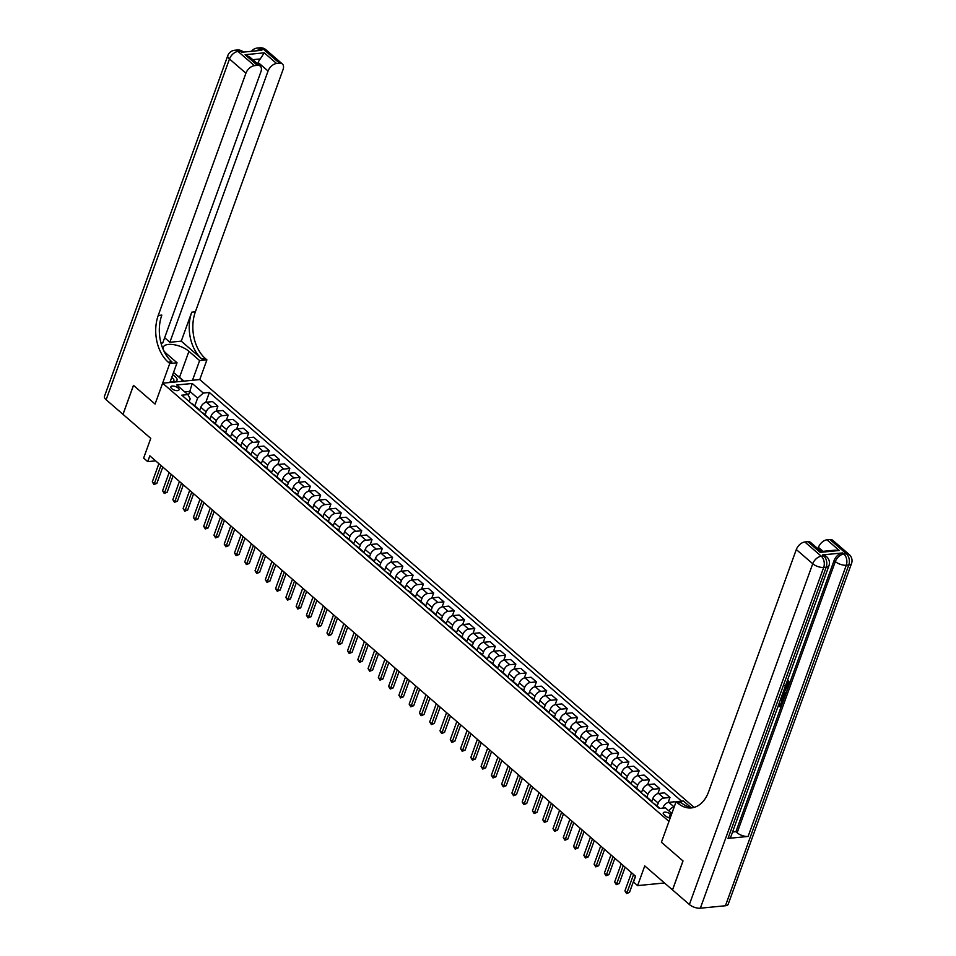 <?xml version="1.0" encoding="UTF-8"?>
<svg xmlns="http://www.w3.org/2000/svg" width="956" height="956" viewBox="0 0 956 956"><rect width="100%" height="100%" fill="white"/><g stroke="black" fill="none" stroke-linecap="round" stroke-linejoin="round"><path stroke-width="1.43" d="M171.721 388.638A4.362 1.864 19.9 0 0 176.024 390.538A4.362 1.864 19.9 0 0 179.035 389.809A4.362 1.864 19.9 0 0 178.139 388.017A4.362 1.864 19.9 0 0 173.837 386.116A4.362 1.864 19.9 0 0 170.825 386.845A4.362 1.864 19.9 0 0 171.721 388.638M694.116 807.39L199.768 379.568L206.902 359.862L205.421 358.584A34.081 22.944 84.4 0 1 195.359 311.823L283.048 69.585A8.186 4.935 130.9 0 0 282.39 63.98A8.186 4.935 130.9 0 0 279.546 63.215L263.115 48.983L260.606 49.234L261.836 50.298L241.76 52.257L240.53 51.194L238.02 51.433L254.451 65.665L257.415 65.378L245.083 54.707L264.262 52.831L260.247 58.949L252.79 59.678M254.451 65.665A8.186 4.935 130.9 0 0 245.919 73.206L229.476 58.985L106.128 399.739L122.977 414.33L133.458 385.352L155.075 404.053L133.505 385.388L123.013 414.366L150.761 438.374L143.627 458.079L147.738 461.629L155.637 460.864M725.437 905.75L848.785 564.984A8.186 3.501 19.9 0 0 851.545 563.502L728.197 904.268A8.186 3.501 -160.1 0 1 725.437 905.75L700.342 908.2A8.186 3.501 -160.1 0 1 689.384 904.519L644.75 865.897L637.616 885.603L664.492 882.974M672.534 889.94L683.026 860.962L661.409 842.248L682.978 860.926L672.498 889.905M637.616 885.603L633.505 882.041L635.609 876.246L149.829 455.833L147.738 461.629M671.303 814.906L670.311 814.058A4.23 1.804 19.9 0 0 666.141 812.218A4.23 1.804 19.9 0 0 663.225 812.923A4.23 1.804 19.9 0 0 664.085 814.655L665.902 816.221A4.23 1.804 19.9 0 0 670.156 818.073M168.292 362.216A34.081 22.944 84.4 0 1 158.23 315.456L161.839 315.098A34.081 22.944 84.4 0 0 171.901 361.858L168.292 362.216L169.762 363.495L155.075 404.053L162.628 383.201L199.768 379.568M162.628 383.201L668.961 821.395L661.409 842.248L676.095 801.69L677.577 802.968A34.081 22.944 -95.6 0 0 691.379 807.916A34.081 22.944 -95.6 0 0 708.611 791.771L796.3 549.533A8.186 4.935 -49.1 0 1 804.844 541.992L821.276 556.213L823.785 555.974L822.554 554.898A8.186 4.935 -49.1 0 1 825.387 555.675L826.629 556.739A8.186 4.935 130.9 0 0 823.785 555.974A8.186 5.509 -95.6 0 1 826.199 567.195L823.69 567.434L700.342 908.2M671.841 813.437L665.412 807.88L659.341 808.477L181.783 395.175L187.854 394.589L176.764 384.981L192.216 383.476L203.317 393.071L209.388 392.486L205.815 402.333M681.592 801.152L209.388 392.486M187.854 394.589L190.196 398.831L189.192 401.592M188.332 395.437L189.814 391.351L184.687 391.841M662.867 808.131L663.141 807.378A5.449 3.286 -49.1 0 1 668.83 802.347L674.912 801.749L675.796 802.514M657.166 806.004L658.206 803.112A5.449 3.286 -49.1 0 1 663.906 798.081L669.977 797.483L668.172 802.466M651.657 801.821L652.864 798.487A5.449 3.286 -49.1 0 1 658.565 793.456L664.635 792.859L669.977 797.483M646.889 797.113L647.941 794.221A5.449 3.286 -49.1 0 1 653.629 789.19L659.7 788.592L657.895 793.576M641.38 792.93L642.587 789.596A5.449 3.286 -49.1 0 1 648.288 784.565L654.358 783.968L659.7 788.592M636.612 788.222L637.664 785.33A5.449 3.286 -49.1 0 1 643.352 780.299L649.423 779.702L647.618 784.685M631.115 784.04L632.322 780.705A5.449 3.286 -49.1 0 1 638.01 775.675L644.081 775.077L649.423 779.702M626.335 779.331L627.387 776.427A5.449 3.286 -49.1 0 1 633.075 771.408L639.158 770.811L637.353 775.794M620.838 775.149L622.045 771.815A5.449 3.286 -49.1 0 1 627.733 766.784L633.804 766.186L639.158 770.811M616.058 770.44L617.11 767.537A5.449 3.286 -49.1 0 1 622.81 762.518L628.881 761.92L627.076 766.903M610.561 766.258L611.768 762.912A5.449 3.286 -49.1 0 1 617.468 757.893L623.539 757.295L628.881 761.92M605.793 761.55L606.833 758.646A5.449 3.286 -49.1 0 1 612.533 753.615L618.604 753.029L616.799 758.012M600.284 757.367L601.491 754.021A5.449 3.286 -49.1 0 1 607.191 749.002L613.262 748.405L618.604 753.029M595.516 752.659L596.568 749.755A5.449 3.286 -49.1 0 1 602.256 744.724L608.327 744.138L606.522 749.122M590.007 748.476L591.226 745.13A5.449 3.286 -49.1 0 1 596.914 740.099L602.985 739.514L608.327 744.138M585.239 743.768L586.291 740.864A5.449 3.286 -49.1 0 1 591.979 735.833L598.05 735.248L596.245 740.231M579.742 739.586L580.949 736.24A5.449 3.286 -49.1 0 1 586.637 731.209L592.708 730.623L598.05 735.248M574.962 734.877L576.014 731.973A5.449 3.286 -49.1 0 1 581.702 726.942L587.785 726.357L585.98 731.34M569.465 730.695L570.672 727.349A5.449 3.286 -49.1 0 1 576.36 722.318L582.443 721.732L587.785 726.357M564.685 725.974L565.737 723.083A5.449 3.286 -49.1 0 1 571.437 718.052L577.508 717.454L575.703 722.449M559.188 721.792L560.395 718.458A5.449 3.286 -49.1 0 1 566.095 713.427L572.166 712.841L577.508 717.454M554.42 717.084L555.46 714.192A5.449 3.286 -49.1 0 1 561.16 709.161L567.231 708.563L565.426 713.546M548.911 712.901L550.118 709.567A5.449 3.286 -49.1 0 1 555.818 704.536L561.889 703.939L567.231 708.563M544.143 708.193L545.195 705.301A5.449 3.286 -49.1 0 1 550.883 700.27L556.954 699.673L555.149 704.656M538.634 704.01L539.853 700.676A5.449 3.286 -49.1 0 1 545.541 695.645L551.612 695.048L556.954 699.673M533.866 699.302L534.918 696.41A5.449 3.286 -49.1 0 1 540.606 691.379L546.677 690.782L544.872 695.765M528.369 695.12L529.576 691.785A5.449 3.286 -49.1 0 1 535.264 686.755L541.335 686.157L546.677 690.782M523.589 690.411L524.641 687.519A5.449 3.286 -49.1 0 1 530.341 682.488L536.412 681.891L534.607 686.874M518.092 686.229L519.299 682.895A5.449 3.286 -49.1 0 1 524.987 677.864L531.07 677.266L536.412 681.891M513.324 681.52L514.364 678.617A5.449 3.286 -49.1 0 1 520.064 673.598L526.135 673L524.33 677.983M507.815 677.338L509.022 673.992A5.449 3.286 -49.1 0 1 514.722 668.973L520.793 668.375L526.135 673M503.047 672.63L504.099 669.726A5.449 3.286 -49.1 0 1 509.787 664.707L515.858 664.109L514.053 669.092M497.538 668.447L498.745 665.101A5.449 3.286 -49.1 0 1 504.445 660.082L510.516 659.485L515.858 664.109M492.77 663.739L493.822 660.835A5.449 3.286 -49.1 0 1 499.51 655.804L505.581 655.218L503.776 660.202M487.261 659.556L488.48 656.21A5.449 3.286 -49.1 0 1 494.168 651.191L500.239 650.594L505.581 655.218M482.493 654.848L483.545 651.944A5.449 3.286 -49.1 0 1 489.233 646.913L495.304 646.328L493.511 651.311M476.996 650.666L478.203 647.32A5.449 3.286 -49.1 0 1 483.891 642.289L489.962 641.703L495.304 646.328M472.216 645.957L473.268 643.053A5.449 3.286 -49.1 0 1 478.968 638.022L485.039 637.437L483.234 642.42M466.719 641.775L467.926 638.429A5.449 3.286 -49.1 0 1 473.614 633.398L479.697 632.812L485.039 637.437M461.951 637.066L462.991 634.163A5.449 3.286 -49.1 0 1 468.691 629.132L474.762 628.546L472.957 633.529M456.442 632.884L457.649 629.538A5.449 3.286 -49.1 0 1 463.349 624.507L469.42 623.921L474.762 628.546M451.674 628.164L452.726 625.272A5.449 3.286 -49.1 0 1 458.414 620.241L464.485 619.643L462.68 624.627M446.165 623.981L447.372 620.647A5.449 3.286 -49.1 0 1 453.072 615.616L459.143 615.019L464.485 619.643M441.397 619.273L442.449 616.381A5.449 3.286 -49.1 0 1 448.137 611.35L454.208 610.753L452.403 615.736M435.9 615.09L437.107 611.756A5.449 3.286 -49.1 0 1 442.795 606.725L448.866 606.128L454.208 610.753M431.12 610.382L432.172 607.49A5.449 3.286 -49.1 0 1 437.86 602.459L443.942 601.862L442.138 606.845M425.623 606.2L426.83 602.866A5.449 3.286 -49.1 0 1 432.518 597.835L438.589 597.237L443.942 601.862M420.843 601.491L421.895 598.599A5.449 3.286 -49.1 0 1 427.595 593.568L433.666 592.971L431.861 597.954M415.346 597.309L416.553 593.975A5.449 3.286 -49.1 0 1 422.253 588.944L428.324 588.346L433.666 592.971M410.578 592.601L411.618 589.697A5.449 3.286 -49.1 0 1 417.318 584.678L423.389 584.08L421.584 589.063M405.069 588.418L406.276 585.084A5.449 3.286 -49.1 0 1 411.976 580.053L418.047 579.456L423.389 584.08M400.301 583.71L401.353 580.806A5.449 3.286 -49.1 0 1 407.041 575.787L413.112 575.189L411.307 580.173M394.792 579.527L396.011 576.181A5.449 3.286 -49.1 0 1 401.699 571.162L407.77 570.565L413.112 575.189M390.024 574.819L391.076 571.915A5.449 3.286 -49.1 0 1 396.764 566.884L402.835 566.299L401.03 571.282M384.527 570.636L385.734 567.29A5.449 3.286 -49.1 0 1 391.422 562.271L397.493 561.674L402.835 566.299M379.747 565.928L380.799 563.024A5.449 3.286 -49.1 0 1 386.487 557.993L392.569 557.408L390.765 562.391M374.25 561.746L375.457 558.4A5.449 3.286 -49.1 0 1 381.145 553.369L387.228 552.783L392.569 557.408M369.47 557.037L370.522 554.133A5.449 3.286 -49.1 0 1 376.222 549.103L382.292 548.517L380.488 553.5M363.973 552.855L365.18 549.509A5.449 3.286 -49.1 0 1 370.88 544.478L376.951 543.892L382.292 548.517M359.205 548.147L360.245 545.243A5.449 3.286 -49.1 0 1 365.945 540.212L372.015 539.626L370.211 544.609M353.696 543.964L354.903 540.618A5.449 3.286 -49.1 0 1 360.603 535.587L366.674 535.001L372.015 539.626M348.928 539.244L349.98 536.352A5.449 3.286 -49.1 0 1 355.668 531.321L361.738 530.723L359.934 535.719M343.419 535.061L344.638 531.727A5.449 3.286 -49.1 0 1 350.326 526.696L356.397 526.111L361.738 530.723M338.651 530.353L339.703 527.461A5.449 3.286 -49.1 0 1 345.391 522.43L351.461 521.833L349.657 526.816M333.154 526.17L334.361 522.836A5.449 3.286 -49.1 0 1 340.049 517.805L346.12 517.208L351.461 521.833M328.374 521.462L329.426 518.57A5.449 3.286 -49.1 0 1 335.126 513.539L341.196 512.942L339.392 517.925M322.877 517.28L324.084 513.946A5.449 3.286 -49.1 0 1 329.772 508.915L335.855 508.317L341.196 512.942M318.097 512.571L319.149 509.679A5.449 3.286 -49.1 0 1 324.849 504.649L330.919 504.051L329.115 509.034M312.6 508.389L313.807 505.055A5.449 3.286 -49.1 0 1 319.507 500.024L325.578 499.426L330.919 504.051M307.832 503.681L308.884 500.789A5.449 3.286 -49.1 0 1 314.572 495.758L320.642 495.16L318.838 500.143M302.323 499.498L303.53 496.164A5.449 3.286 -49.1 0 1 309.23 491.133L315.301 490.536L320.642 495.16M297.555 494.79L298.607 491.886A5.449 3.286 -49.1 0 1 304.295 486.867L310.365 486.269L308.561 491.253M292.046 490.607L293.265 487.273A5.449 3.286 -49.1 0 1 298.953 482.242L305.024 481.645L310.365 486.269M287.278 485.899L288.33 482.995A5.449 3.286 -49.1 0 1 294.018 477.976L300.088 477.379L298.296 482.362M281.781 481.716L282.988 478.37A5.449 3.286 -49.1 0 1 288.676 473.351L294.747 472.754L300.088 477.379M277.001 477.008L278.053 474.104A5.449 3.286 -49.1 0 1 283.753 469.073L289.823 468.488L288.019 473.471M271.504 472.826L272.711 469.48A5.449 3.286 -49.1 0 1 278.399 464.461L284.482 463.863L289.823 468.488M266.736 468.117L267.776 465.214A5.449 3.286 -49.1 0 1 273.476 460.183L279.546 459.597L277.742 464.58M261.227 463.935L262.434 460.589A5.449 3.286 -49.1 0 1 268.134 455.558L274.205 454.972L279.546 459.597M256.459 459.227L257.511 456.323A5.449 3.286 -49.1 0 1 263.199 451.292L269.269 450.706L267.465 455.689M250.95 455.044L252.157 451.698A5.449 3.286 -49.1 0 1 257.857 446.667L263.928 446.082L269.269 450.706M246.182 450.336L247.234 447.432A5.449 3.286 -49.1 0 1 252.922 442.401L258.992 441.815L257.188 446.799M240.685 446.153L241.892 442.807A5.449 3.286 -49.1 0 1 247.58 437.776L253.651 437.191L258.992 441.815M235.905 441.433L236.957 438.541A5.449 3.286 -49.1 0 1 242.645 433.51L248.727 432.913L246.923 437.896M230.408 437.25L231.615 433.916A5.449 3.286 -49.1 0 1 237.303 428.885L243.374 428.3L248.727 432.913M225.628 432.542L226.68 429.65A5.449 3.286 -49.1 0 1 232.38 424.619L238.45 424.022L236.646 429.005M220.131 428.36L221.338 425.026A5.449 3.286 -49.1 0 1 227.038 419.995L233.109 419.397L238.45 424.022M215.363 423.651L216.403 420.76A5.449 3.286 -49.1 0 1 222.103 415.729L228.173 415.131L226.369 420.114M209.854 419.469L211.061 416.135A5.449 3.286 -49.1 0 1 216.761 411.104L222.832 410.506L228.173 415.131M205.086 414.761L206.138 411.869A5.449 3.286 -49.1 0 1 211.826 406.838L217.896 406.24L216.092 411.223M199.577 410.578L200.796 407.244A5.449 3.286 -49.1 0 1 206.484 402.213L212.555 401.616L217.896 406.24M194.809 405.87L197.617 398.102L189.814 391.351L192.216 383.476M668.83 802.347L674.183 806.972A5.449 3.286 -49.1 0 0 668.961 810.951M654 803.853A5.449 3.286 -49.1 0 1 655.266 804.366L659.939 808.418M649.076 799.586A5.449 3.286 -49.1 0 1 650.343 800.1A5.449 3.286 -49.1 0 1 651.024 801.283M643.735 794.962A5.449 3.286 -49.1 0 1 644.989 795.476L650.343 800.1M638.799 790.696A5.449 3.286 -49.1 0 1 640.066 791.21A5.449 3.286 -49.1 0 1 640.759 792.393M633.458 786.071A5.449 3.286 -49.1 0 1 634.724 786.585L640.066 791.21M628.522 781.805A5.449 3.286 -49.1 0 1 629.789 782.319A5.449 3.286 -49.1 0 1 630.482 783.49M623.181 777.18A5.449 3.286 -49.1 0 1 624.447 777.694L629.789 782.319M618.245 772.914A5.449 3.286 -49.1 0 1 619.512 773.428A5.449 3.286 -49.1 0 1 620.205 774.599M612.904 768.289A5.449 3.286 -49.1 0 1 614.17 768.803L619.512 773.428M607.98 764.023A5.449 3.286 -49.1 0 1 609.235 764.537A5.449 3.286 -49.1 0 1 609.928 765.708M602.639 759.399A5.449 3.286 -49.1 0 1 603.893 759.912L609.235 764.537M597.703 755.132A5.449 3.286 -49.1 0 1 598.97 755.646A5.449 3.286 -49.1 0 1 599.651 756.817M592.361 750.508A5.449 3.286 -49.1 0 1 593.628 751.022L598.97 755.646M587.426 746.242A5.449 3.286 -49.1 0 1 588.693 746.755A5.449 3.286 -49.1 0 1 589.386 747.927M582.085 741.617A5.449 3.286 -49.1 0 1 583.351 742.131L588.693 746.755M577.149 737.339A5.449 3.286 -49.1 0 1 578.416 737.853A5.449 3.286 -49.1 0 1 579.109 739.036M571.808 732.714A5.449 3.286 -49.1 0 1 573.074 733.24L578.416 737.853M566.872 728.448A5.449 3.286 -49.1 0 1 568.139 728.962A5.449 3.286 -49.1 0 1 568.832 730.145M561.53 723.823A5.449 3.286 -49.1 0 1 562.797 724.337L568.139 728.962M556.607 719.557A5.449 3.286 -49.1 0 1 557.862 720.071A5.449 3.286 -49.1 0 1 558.555 721.254M551.265 714.933A5.449 3.286 -49.1 0 1 552.52 715.447L557.862 720.071M546.33 710.667A5.449 3.286 -49.1 0 1 547.597 711.18A5.449 3.286 -49.1 0 1 548.278 712.363M540.988 706.042A5.449 3.286 -49.1 0 1 542.255 706.556L547.597 711.18M536.053 701.776A5.449 3.286 -49.1 0 1 537.32 702.29A5.449 3.286 -49.1 0 1 538.013 703.473M530.711 697.151A5.449 3.286 -49.1 0 1 531.978 697.665L537.32 702.29M525.776 692.885A5.449 3.286 -49.1 0 1 527.043 693.399A5.449 3.286 -49.1 0 1 527.736 694.582M520.434 688.26A5.449 3.286 -49.1 0 1 521.701 688.774L527.043 693.399M515.511 683.994A5.449 3.286 -49.1 0 1 516.766 684.508A5.449 3.286 -49.1 0 1 517.459 685.679M510.157 679.369A5.449 3.286 -49.1 0 1 511.424 679.883L516.766 684.508M505.234 675.103A5.449 3.286 -49.1 0 1 506.489 675.617A5.449 3.286 -49.1 0 1 507.182 676.788M499.892 670.479A5.449 3.286 -49.1 0 1 501.147 670.993L506.489 675.617M494.957 666.213A5.449 3.286 -49.1 0 1 496.224 666.726A5.449 3.286 -49.1 0 1 496.917 667.897M489.615 661.588A5.449 3.286 -49.1 0 1 490.882 662.102L496.224 666.726M484.68 657.322A5.449 3.286 -49.1 0 1 485.947 657.836A5.449 3.286 -49.1 0 1 486.64 659.007M479.338 652.697A5.449 3.286 -49.1 0 1 480.605 653.211L485.947 657.836M474.403 648.419A5.449 3.286 -49.1 0 1 475.67 648.945A5.449 3.286 -49.1 0 1 476.363 650.116M469.061 643.806A5.449 3.286 -49.1 0 1 470.328 644.32L475.67 648.945M464.138 639.528A5.449 3.286 -49.1 0 1 465.393 640.042A5.449 3.286 -49.1 0 1 466.086 641.225M458.784 634.904A5.449 3.286 -49.1 0 1 460.051 635.429L465.393 640.042M453.861 630.637A5.449 3.286 -49.1 0 1 455.128 631.151A5.449 3.286 -49.1 0 1 455.809 632.334M448.519 626.013A5.449 3.286 -49.1 0 1 449.774 626.527L455.128 631.151M443.584 621.747A5.449 3.286 -49.1 0 1 444.851 622.26A5.449 3.286 -49.1 0 1 445.544 623.443M438.242 617.122A5.449 3.286 -49.1 0 1 439.509 617.636L444.851 622.26M433.307 612.856A5.449 3.286 -49.1 0 1 434.574 613.37A5.449 3.286 -49.1 0 1 435.267 614.553M427.965 608.231A5.449 3.286 -49.1 0 1 429.232 608.745L434.574 613.37M423.03 603.965A5.449 3.286 -49.1 0 1 424.297 604.479A5.449 3.286 -49.1 0 1 424.99 605.662M417.688 599.34A5.449 3.286 -49.1 0 1 418.955 599.854L424.297 604.479M412.765 595.074A5.449 3.286 -49.1 0 1 414.02 595.588A5.449 3.286 -49.1 0 1 414.713 596.759M407.423 590.45A5.449 3.286 -49.1 0 1 408.678 590.963L414.02 595.588M402.488 586.183A5.449 3.286 -49.1 0 1 403.755 586.697A5.449 3.286 -49.1 0 1 404.436 587.868M397.146 581.559A5.449 3.286 -49.1 0 1 398.413 582.073L403.755 586.697M392.211 577.293A5.449 3.286 -49.1 0 1 393.478 577.806A5.449 3.286 -49.1 0 1 394.171 578.978M386.869 572.668A5.449 3.286 -49.1 0 1 388.136 573.182L393.478 577.806M381.934 568.402A5.449 3.286 -49.1 0 1 383.201 568.916A5.449 3.286 -49.1 0 1 383.894 570.087M376.592 563.777A5.449 3.286 -49.1 0 1 377.859 564.291L383.201 568.916M371.657 559.511A5.449 3.286 -49.1 0 1 372.924 560.025A5.449 3.286 -49.1 0 1 373.617 561.196M366.315 554.886A5.449 3.286 -49.1 0 1 367.582 555.4L372.924 560.025M361.392 550.608A5.449 3.286 -49.1 0 1 362.647 551.134A5.449 3.286 -49.1 0 1 363.34 552.305M356.05 545.995A5.449 3.286 -49.1 0 1 357.305 546.509L362.647 551.134M351.115 541.717A5.449 3.286 -49.1 0 1 352.382 542.231A5.449 3.286 -49.1 0 1 353.063 543.414M345.773 537.093A5.449 3.286 -49.1 0 1 347.04 537.607L352.382 542.231M340.838 532.827A5.449 3.286 -49.1 0 1 342.105 533.34A5.449 3.286 -49.1 0 1 342.798 534.524M335.496 528.202A5.449 3.286 -49.1 0 1 336.763 528.716L342.105 533.34M330.561 523.936A5.449 3.286 -49.1 0 1 331.828 524.45A5.449 3.286 -49.1 0 1 332.521 525.633M325.219 519.311A5.449 3.286 -49.1 0 1 326.486 519.825L331.828 524.45M320.296 515.045A5.449 3.286 -49.1 0 1 321.551 515.559A5.449 3.286 -49.1 0 1 322.244 516.742M314.942 510.42A5.449 3.286 -49.1 0 1 316.209 510.934L321.551 515.559M310.019 506.154A5.449 3.286 -49.1 0 1 311.274 506.668A5.449 3.286 -49.1 0 1 311.967 507.851M304.677 501.53A5.449 3.286 -49.1 0 1 305.932 502.043L311.274 506.668M299.742 497.263A5.449 3.286 -49.1 0 1 301.009 497.777A5.449 3.286 -49.1 0 1 301.702 498.948M294.4 492.639A5.449 3.286 -49.1 0 1 295.667 493.153L301.009 497.777M289.465 488.373A5.449 3.286 -49.1 0 1 290.732 488.886A5.449 3.286 -49.1 0 1 291.425 490.058M284.123 483.748A5.449 3.286 -49.1 0 1 285.39 484.262L290.732 488.886M279.188 479.482A5.449 3.286 -49.1 0 1 280.455 479.996A5.449 3.286 -49.1 0 1 281.148 481.167M273.846 474.857A5.449 3.286 -49.1 0 1 275.113 475.371L280.455 479.996M268.923 470.591A5.449 3.286 -49.1 0 1 270.178 471.105A5.449 3.286 -49.1 0 1 270.871 472.276M263.569 465.966A5.449 3.286 -49.1 0 1 264.836 466.48L270.178 471.105M258.646 461.688A5.449 3.286 -49.1 0 1 259.913 462.214A5.449 3.286 -49.1 0 1 260.594 463.385M253.304 457.076A5.449 3.286 -49.1 0 1 254.559 457.589L259.913 462.214M248.369 452.797A5.449 3.286 -49.1 0 1 249.636 453.311A5.449 3.286 -49.1 0 1 250.329 454.494M243.027 448.173A5.449 3.286 -49.1 0 1 244.294 448.699L249.636 453.311M238.092 443.907A5.449 3.286 -49.1 0 1 239.359 444.421A5.449 3.286 -49.1 0 1 240.052 445.604M232.75 439.282A5.449 3.286 -49.1 0 1 234.017 439.796L239.359 444.421M227.815 435.016A5.449 3.286 -49.1 0 1 229.082 435.53A5.449 3.286 -49.1 0 1 229.775 436.713M222.473 430.391A5.449 3.286 -49.1 0 1 223.74 430.905L229.082 435.53M217.55 426.125A5.449 3.286 -49.1 0 1 218.805 426.639A5.449 3.286 -49.1 0 1 219.498 427.822M212.208 421.5A5.449 3.286 -49.1 0 1 213.463 422.014L218.805 426.639M207.273 417.234A5.449 3.286 -49.1 0 1 208.539 417.748A5.449 3.286 -49.1 0 1 209.221 418.931M201.931 412.61A5.449 3.286 -49.1 0 1 203.198 413.123L208.539 417.748M196.996 408.343A5.449 3.286 -49.1 0 1 198.262 408.857A5.449 3.286 -49.1 0 1 198.956 410.04M203.317 393.071L197.617 398.102M191.654 403.719A5.449 3.286 -49.1 0 1 192.921 404.233L198.262 408.857M633.565 874.477L626.981 892.653L624.925 890.873L631.51 872.697M635.405 876.066L629.49 892.402L626.981 892.653L626.574 893.549L624.925 890.873M629.49 892.402L626.574 893.549M623.288 865.586L616.704 883.762L614.648 881.982L621.233 863.806M625.128 867.176L619.213 883.511L616.704 883.762L616.297 884.659L614.648 881.982M619.213 883.511L616.297 884.659M613.011 856.696L606.439 874.871L604.383 873.091L610.956 854.915M614.851 858.285L608.948 874.62L606.439 874.871L606.02 875.768L604.383 873.091M608.948 874.62L606.02 875.768M602.734 847.793L596.162 865.981L594.106 864.2L600.679 846.024M604.586 849.394L598.671 865.73L596.162 865.981L595.755 866.877L594.106 864.2M598.671 865.73L595.755 866.877M592.469 838.902L585.885 857.09L583.829 855.309L590.414 837.133M594.309 840.503L588.394 856.839L585.885 857.09L585.478 857.986L583.829 855.309M588.394 856.839L585.478 857.986M170.228 381.599A8.867 3.788 19.9 0 0 172.403 381.886A8.867 3.788 19.9 0 0 176.991 378.994A8.867 3.788 19.9 0 0 172.666 374.883M171.459 381.791A6.071 2.593 19.9 0 0 173.873 380.667A6.071 2.593 19.9 0 0 173.873 379.807A6.071 2.593 19.9 0 0 171.721 377.477M173.538 372.458L182.488 380.153L181.222 381.384M182.082 381.301L182.488 380.153M784.828 685.751L788.043 683.361L787.242 681.556L787.792 680.553L788.831 681.246M784.553 692.084L786.023 692.969L785.653 694.008L782.94 692.837M784.649 688.117L787.385 686.814L788.043 687.388L785.533 689.395L784.458 692.359L786.023 692.969M778.961 705.074L780.156 704.954L782.331 700.784L782.988 701.357L781.148 706.436L777.909 706.747M728.018 838.412L826.199 567.195A8.186 3.501 19.9 0 0 828.96 565.713L730.778 836.93A8.186 3.501 -160.1 0 1 728.018 838.412L748.094 836.452A8.186 3.501 -160.1 0 1 737.148 832.772L735.905 831.708L834.086 560.491A8.186 4.935 -49.1 0 1 842.63 552.938L822.554 554.898M735.905 831.708L732.559 832.031M782.51 694.02L783.896 694.761M676.095 801.69L683.373 800.973L690.794 807.402M820.129 552.365L821.001 551.528L835.126 550.154L839.296 550.501L820.129 552.365L807.796 541.694L804.844 541.992M807.796 541.694A8.186 4.935 -49.1 0 1 810.64 542.47L821.096 551.516M817.918 548.768L818.432 547.37A8.186 4.935 -49.1 0 1 826.976 539.829L839.296 550.501M842.63 552.938L843.861 554.014L846.371 553.763L829.928 539.543L826.976 539.829M829.928 539.543A8.186 4.935 -49.1 0 1 832.772 540.307L849.203 554.528A8.186 4.935 130.9 0 0 846.371 553.763A8.186 5.509 -95.6 0 1 848.785 564.984L846.275 565.235L748.094 836.452M677.577 802.968L681.186 802.61A34.081 22.944 -95.6 0 0 693.172 807.629M779.582 702.11L778.722 705.731L780.813 705.528L782.295 701.417L781.638 700.856M782.295 701.417L782.988 701.357M780.813 705.528L780.156 704.954M782.295 694.63L784.279 694.988L783.478 700.019L780.227 700.33M780.586 699.35L783.131 699.099L783.657 695.872M783.43 695.729L781.936 695.61M780.825 698.693L782.474 698.537L783.167 695.502M783.131 699.099L782.474 698.537M783.657 697.665L783 697.103M784.267 689.192L788.043 687.388M783.287 691.905L783.872 692.132L784.733 689.766L783.92 690.124M785.294 686.324L788.7 683.922L788.043 683.361M788.7 683.922L787.242 681.556M788.545 682.393L787.792 680.553M788.557 680.911L789.429 683.767L784.948 687.316M192.491 380.273L199.625 360.579L188.941 351.33A15.344 6.561 19.9 0 0 173.813 344.674A15.344 6.561 19.9 0 0 163.225 347.207A15.344 6.561 19.9 0 0 166.356 353.529L177.039 362.778L169.762 363.495M199.625 360.579L206.902 359.862M181.258 341.149L201.812 358.942A34.081 22.944 84.4 0 1 191.75 312.182L181.258 341.149L169.869 342.26L164.635 337.731M161.002 343.132L162.747 342.965L260.916 71.748A8.186 4.935 130.9 0 0 260.259 66.143A8.186 4.935 130.9 0 0 257.415 65.378M264.262 52.831L276.583 63.502L279.546 63.215M276.583 63.502A8.186 4.935 130.9 0 0 268.05 71.043L258.18 62.51A8.186 4.935 -49.1 0 1 260.247 58.949M169.869 342.26L268.05 71.043M106.128 399.739A8.186 3.501 -160.1 0 1 104.455 396.37L227.803 55.603A8.186 3.501 19.9 0 0 229.476 58.985A8.186 4.935 -49.1 0 1 238.02 51.433A8.186 5.509 84.4 0 0 234.71 50.25A8.186 8.186 0 0 0 227.803 55.603M169.905 382.484L177.039 362.778M158.23 315.456L245.919 73.206M257.678 63.921L258.18 62.51M260.259 66.143L249.707 57.025L245.083 54.707M177.003 375.409A15.344 6.561 -160.1 0 1 179.537 377.285L183.958 381.109M582.192 830.011L575.608 848.187L573.552 846.418L580.137 828.231M584.032 831.612L578.117 847.948L575.608 848.187L575.201 849.095L573.552 846.418M578.117 847.948L575.201 849.095M571.915 821.12L565.331 839.296L563.275 837.528L569.86 819.34M573.755 822.722L567.84 839.057L565.331 839.296L564.924 840.205L563.275 837.528M567.84 839.057L564.924 840.205M561.638 812.23L555.066 830.405L553.01 828.625L559.583 810.449M563.478 813.831L557.575 830.167L555.066 830.405L554.647 831.314L553.01 828.625M557.575 830.167L554.647 831.314M551.361 803.339L544.789 821.515L542.733 819.734L549.306 801.558M553.213 804.94L547.298 821.276L544.789 821.515L544.382 822.411L542.733 819.734M547.298 821.276L544.382 822.411M541.096 794.448L534.512 812.624L532.456 810.843L539.041 792.667M542.936 796.037L537.021 812.385L534.512 812.624L534.105 813.52L532.456 810.843M537.021 812.385L534.105 813.52M530.819 785.557L524.235 803.733L522.179 801.953L528.764 783.777M532.659 787.147L526.744 803.482L524.235 803.733L523.828 804.629L522.179 801.953M526.744 803.482L523.828 804.629M520.542 776.666L513.958 794.842L511.902 793.062L518.487 774.886M522.382 778.256L516.467 794.591L513.958 794.842L513.551 795.739L511.902 793.062M516.467 794.591L513.551 795.739M510.265 767.776L503.693 785.952L501.637 784.171L508.21 765.995M512.117 769.365L506.202 785.701L503.693 785.952L503.274 786.848L501.637 784.171M506.202 785.701L503.274 786.848M500 758.885L493.416 777.061L491.36 775.28L497.945 757.104M501.84 760.474L495.925 776.81L493.416 777.061L493.009 777.957L491.36 775.28M495.925 776.81L493.009 777.957M489.723 749.982L483.139 768.17L481.083 766.389L487.668 748.213M491.563 751.583L485.648 767.919L483.139 768.17L482.732 769.066L481.083 766.389M485.648 767.919L482.732 769.066M479.446 741.091L472.862 759.279L470.806 757.499L477.391 739.323M481.286 742.692L475.371 759.028L472.862 759.279L472.455 760.175L470.806 757.499M475.371 759.028L472.455 760.175M469.169 732.2L462.585 750.376L460.541 748.608L467.114 730.42M471.009 733.802L465.094 750.137L462.585 750.376L462.178 751.285L460.541 748.608M465.094 750.137L462.178 751.285M458.892 723.31L452.319 741.486L450.264 739.717L456.837 721.529M460.744 724.911L454.829 741.247L452.319 741.486L451.901 742.394L450.264 739.717M454.829 741.247L451.901 742.394M448.627 714.419L442.042 732.595L439.987 730.814L446.572 712.638M450.467 716.02L444.552 732.356L442.042 732.595L441.636 733.503L439.987 730.814M444.552 732.356L441.636 733.503M438.35 705.528L431.765 723.704L429.71 721.923L436.295 703.747M440.19 707.117L434.275 723.465L431.765 723.704L431.359 724.6L429.71 721.923M434.275 723.465L431.359 724.6M428.073 696.637L421.488 714.813L419.433 713.033L426.018 694.857M429.913 698.227L423.998 714.574L421.488 714.813L421.082 715.709L419.433 713.033M423.998 714.574L421.082 715.709M417.796 687.746L411.223 705.922L409.168 704.142L415.74 685.966M419.636 689.336L413.733 705.671L411.223 705.922L410.805 706.819L409.168 704.142M413.733 705.671L410.805 706.819M407.519 678.856L400.946 697.032L398.891 695.251L405.464 677.075M409.371 680.445L403.456 696.781L400.946 697.032L400.54 697.928L398.891 695.251M403.456 696.781L400.54 697.928M397.254 669.965L390.669 688.141L388.614 686.36L395.198 668.184M399.094 671.554L393.179 687.89L390.669 688.141L390.263 689.037L388.614 686.36M393.179 687.89L390.263 689.037M386.977 661.074L380.392 679.25L378.337 677.469L384.921 659.293M388.817 662.663L382.902 678.999L380.392 679.25L379.986 680.146L378.337 677.469M382.902 678.999L379.986 680.146M376.7 652.171L370.115 670.359L368.06 668.579L374.644 650.403M378.54 653.773L372.625 670.108L370.115 670.359L369.709 671.255L368.06 668.579M372.625 670.108L369.709 671.255M366.423 643.28L359.85 661.456L357.795 659.688L364.367 641.512M368.263 644.882L362.36 661.217L359.85 661.456L359.432 662.365L357.795 659.688M362.36 661.217L359.432 662.365M356.146 634.39L349.573 652.566L347.518 650.797L354.09 632.609M357.998 635.991L352.083 652.327L349.573 652.566L349.167 653.474L347.518 650.797M352.083 652.327L349.167 653.474M345.881 625.499L339.296 643.675L337.241 641.894L343.825 623.718M347.721 627.1L341.806 643.436L339.296 643.675L338.89 644.583L337.241 641.894M341.806 643.436L338.89 644.583M335.604 616.608L329.019 634.784L326.964 633.003L333.548 614.827M337.444 618.209L331.529 634.545L329.019 634.784L328.613 635.692L326.964 633.003M331.529 634.545L328.613 635.692M325.327 607.717L318.742 625.893L316.687 624.113L323.271 605.937M327.167 609.307L321.252 625.654L318.742 625.893L318.336 626.789L316.687 624.113M321.252 625.654L318.336 626.789M315.05 598.826L308.477 617.002L306.422 615.222L312.994 597.046M316.902 600.416L310.987 616.763L308.477 617.002L308.059 617.899L306.422 615.222M310.987 616.763L308.059 617.899M304.785 589.936L298.2 608.112L296.145 606.331L302.729 588.155M306.625 591.525L300.71 607.861L298.2 608.112L297.794 609.008L296.145 606.331M300.71 607.861L297.794 609.008M294.508 581.045L287.923 599.221L285.868 597.44L292.452 579.264M296.348 582.634L290.433 598.97L287.923 599.221L287.517 600.117L285.868 597.44M290.433 598.97L287.517 600.117M284.231 572.154L277.646 590.33L275.591 588.549L282.175 570.374M286.071 573.743L280.156 590.079L277.646 590.33L277.24 591.226L275.591 588.549M280.156 590.079L277.24 591.226M273.954 563.251L267.369 581.439L265.326 579.659L271.898 561.483M275.794 564.853L269.879 581.188L267.369 581.439L266.963 582.335L265.326 579.659M269.879 581.188L266.963 582.335M263.677 554.361L257.104 572.548L255.049 570.768L261.621 552.592M265.529 555.962L259.614 572.297L257.104 572.548L256.686 573.445L255.049 570.768M259.614 572.297L256.686 573.445M253.412 545.47L246.827 563.646L244.772 561.877L251.356 543.689M255.252 547.071L249.337 563.407L246.827 563.646L246.421 564.554L244.772 561.877M249.337 563.407L246.421 564.554M243.135 536.579L236.55 554.755L234.495 552.986L241.079 534.798M244.975 538.18L239.06 554.516L236.55 554.755L236.144 555.663L234.495 552.986M239.06 554.516L236.144 555.663M232.858 527.688L226.273 545.864L224.218 544.084L230.802 525.908M234.698 529.289L228.783 545.625L226.273 545.864L225.867 546.772L224.218 544.084M228.783 545.625L225.867 546.772M222.581 518.797L216.008 536.973L213.953 535.193L220.525 517.017M224.421 520.387L218.518 536.734L216.008 536.973L215.59 537.87L213.953 535.193M218.518 536.734L215.59 537.87M212.304 509.906L205.731 528.082L203.676 526.302L210.248 508.126M214.156 511.496L208.241 527.843L205.731 528.082L205.325 528.979L203.676 526.302M208.241 527.843L205.325 528.979M202.039 501.016L195.454 519.192L193.399 517.411L199.983 499.235M203.879 502.605L197.964 518.941L195.454 519.192L195.048 520.088L193.399 517.411M197.964 518.941L195.048 520.088M191.762 492.125L185.177 510.301L183.122 508.52L189.706 490.344M193.602 493.714L187.687 510.05L185.177 510.301L184.771 511.197L183.122 508.52M187.687 510.05L184.771 511.197M181.485 483.234L174.9 501.41L172.845 499.63L179.429 481.454M183.325 484.823L177.41 501.159L174.9 501.41L174.494 502.306L172.845 499.63M177.41 501.159L174.494 502.306M171.208 474.343L164.635 492.519L162.58 490.739L169.152 472.563M173.048 475.933L167.145 492.268L164.635 492.519L164.217 493.416L162.58 490.739M167.145 492.268L164.217 493.416M160.931 465.441L154.358 483.628L152.303 481.848L158.875 463.672M162.783 467.042L156.868 483.377L154.358 483.628L153.952 484.525L152.303 481.848M156.868 483.377L153.952 484.525M663.141 807.378L663.894 808.035M652.864 798.487L658.206 803.112M642.587 789.596L647.941 794.221M632.322 780.705L637.664 785.33M622.045 771.815L627.387 776.427M611.768 762.912L617.11 767.537M601.491 754.021L606.833 758.646M591.226 745.13L596.568 749.755M580.949 736.24L586.291 740.864M570.672 727.349L576.014 731.973M560.395 718.458L565.737 723.083M550.118 709.567L555.46 714.192M539.853 700.676L545.195 705.301M529.576 691.785L534.918 696.41M519.299 682.895L524.641 687.519M509.022 673.992L514.364 678.617M498.745 665.101L504.099 669.726M488.48 656.21L493.822 660.835M478.203 647.32L483.545 651.944M467.926 638.429L473.268 643.053M457.649 629.538L462.991 634.163M447.372 620.647L452.726 625.272M437.107 611.756L442.449 616.381M426.83 602.866L432.172 607.49M416.553 593.975L421.895 598.599M406.276 585.084L411.618 589.697M396.011 576.181L401.353 580.806M385.734 567.29L391.076 571.915M375.457 558.4L380.799 563.024M365.18 549.509L370.522 554.133M354.903 540.618L360.245 545.243M344.638 531.727L349.98 536.352M334.361 522.836L339.703 527.461M324.084 513.946L329.426 518.57M313.807 505.055L319.149 509.679M303.53 496.164L308.884 500.789M293.265 487.273L298.607 491.886M282.988 478.37L288.33 482.995M272.711 469.48L278.053 474.104M262.434 460.589L267.776 465.214M252.157 451.698L257.511 456.323M241.892 442.807L247.234 447.432M231.615 433.916L236.957 438.541M221.338 425.026L226.68 429.65M211.061 416.135L216.403 420.76M200.796 407.244L206.138 411.869M658.565 793.456L663.906 798.081M648.288 784.565L653.629 789.19M638.01 775.675L643.352 780.299M627.733 766.784L633.075 771.408M617.468 757.893L622.81 762.518M607.191 749.002L612.533 753.615M596.914 740.099L602.256 744.724M586.637 731.209L591.979 735.833M576.36 722.318L581.702 726.942M566.095 713.427L571.437 718.052M555.818 704.536L561.16 709.161M545.541 695.645L550.883 700.27M535.264 686.755L540.606 691.379M524.987 677.864L530.341 682.488M514.722 668.973L520.064 673.598M504.445 660.082L509.787 664.707M494.168 651.191L499.51 655.804M483.891 642.289L489.233 646.913M473.614 633.398L478.968 638.022M463.349 624.507L468.691 629.132M453.072 615.616L458.414 620.241M442.795 606.725L448.137 611.35M432.518 597.835L437.86 602.459M422.253 588.944L427.595 593.568M411.976 580.053L417.318 584.678M401.699 571.162L407.041 575.787M391.422 562.271L396.764 566.884M381.145 553.369L386.487 557.993M370.88 544.478L376.222 549.103M360.603 535.587L365.945 540.212M350.326 526.696L355.668 531.321M340.049 517.805L345.391 522.43M329.772 508.915L335.126 513.539M319.507 500.024L324.849 504.649M309.23 491.133L314.572 495.758M298.953 482.242L304.295 486.867M288.676 473.351L294.018 477.976M278.399 464.461L283.753 469.073M268.134 455.558L273.476 460.183M257.857 446.667L263.199 451.292M247.58 437.776L252.922 442.401M237.303 428.885L242.645 433.51M227.038 419.995L232.38 424.619M216.761 411.104L222.103 415.729M206.484 402.213L211.826 406.838M668.949 817.81L670.311 814.058M689.384 904.519L812.743 563.753L796.3 549.533M737.148 832.772L835.317 561.554L834.086 560.491M823.008 551.337L818.432 547.37M812.743 563.753A8.186 3.501 19.9 0 0 823.69 567.434A8.186 5.509 84.4 0 0 821.276 556.213A8.186 4.935 130.9 0 0 812.743 563.753M835.317 561.554A8.186 3.501 19.9 0 0 846.275 565.235A8.186 5.509 84.4 0 0 843.861 554.014A8.186 4.935 130.9 0 0 835.317 561.554M201.812 358.942L205.421 358.584M191.75 312.182L195.359 311.823M256.734 50.799A8.186 4.935 -49.1 0 1 260.606 49.234A8.186 5.509 84.4 0 0 257.284 48.051A8.186 8.186 0 0 0 251.512 51.313M265.947 49.76A8.186 8.186 0 0 0 259.793 47.8A8.186 5.509 -95.6 0 1 263.115 48.983A8.186 4.935 -49.1 0 1 265.947 49.76L282.39 63.98M243.362 51.959A8.186 8.186 0 0 0 237.219 50.011A8.186 5.509 -95.6 0 1 240.53 51.194A8.186 4.935 -49.1 0 1 243.362 51.959L243.505 52.09M179.537 377.285L188.941 351.33M828.96 565.713A8.186 8.186 0 0 0 826.629 556.739M851.545 563.502A8.186 8.186 0 0 0 849.203 554.528M783.621 694.426L784.279 694.988M257.284 48.051L259.793 47.8M234.71 50.25L237.219 50.011"/></g></svg>
